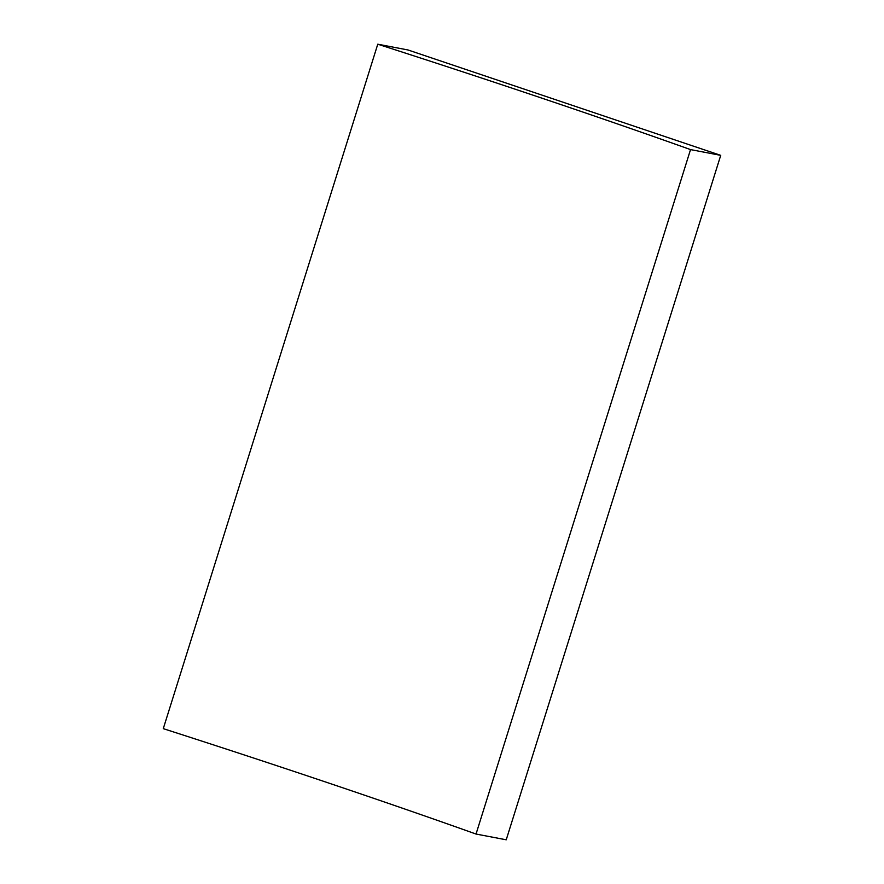 <?xml version="1.0" encoding="UTF-8"?>
<svg xmlns="http://www.w3.org/2000/svg" width="884" height="884" viewBox="0 0 884 884"><rect width="100%" height="100%" fill="white"/><g stroke="black" fill="none" stroke-linecap="round" stroke-linejoin="round"><path stroke-width="1.33" d="M720.725 155.352L690.537 149.595A696.26 34.609 17.4 0 0 377.766 44.2L407.966 49.957L720.725 155.352L506.234 839.8L476.034 834.043L690.537 149.595M476.034 834.043A696.26 34.609 17.4 0 0 163.275 728.648L377.766 44.2"/></g></svg>
